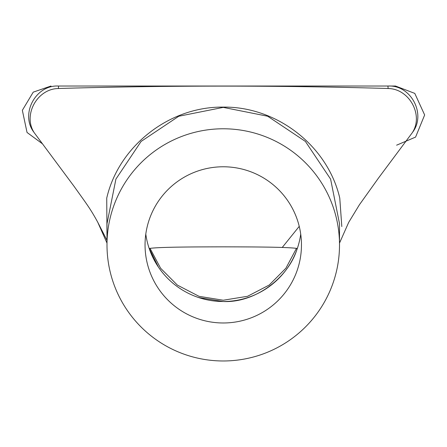 <?xml version="1.0" encoding="UTF-8"?>
<svg xmlns="http://www.w3.org/2000/svg" width="447" height="447" viewBox="0 0 447 447"><rect width="100%" height="100%" fill="white"/><g stroke="black" fill="none" stroke-linecap="round" stroke-linejoin="round"><path stroke-width="0.67" d="M158.495 267.211L149.27 248.482C158.719 246.917 197.63 246.912 223.237 246.839C249.096 246.912 287.874 246.923 297.233 248.482C289.125 276.626 256.187 303.032 223.254 301.518L198.462 297.49M296.495 248.292L285.924 268.189L269.217 285.041L247.554 296.294L223.254 300.228L199.004 296.316L177.353 285.091L160.613 268.25L150.008 248.292M145.789 234.15A78.208 78.102 180 0 0 300.719 234.15M223.254 166.776A78.208 78.102 180 0 0 145.046 244.878A78.208 78.102 180 0 0 223.254 322.98A78.208 78.102 180 0 0 301.462 244.878A78.208 78.102 180 0 0 223.254 166.776M223.254 360.975A116.254 116.097 180 0 0 339.508 244.878A116.254 116.097 180 0 0 223.254 128.781A116.254 116.097 180 0 0 106.995 244.878A116.254 116.097 180 0 0 223.254 360.975M339.508 244.878L339.508 223.729L330.612 179.13L305.402 141.436L267.68 116.231L223.254 107.386L178.783 116.248L141.09 141.448L115.907 179.107L106.995 223.729L106.995 244.878M106.995 238.217L106.738 198.099C118.762 145.934 169.592 106.369 223.271 107.112C276.805 106.392 327.685 145.795 339.77 198.099L341.81 226.568M57.741 86.025L388.192 86.025C411.111 84.88 426.388 114.287 412.62 132.223L412.682 132.083C423.583 114.477 408.921 88.635 388.125 88.534L387.074 88.461C277.861 85.327 168.648 85.327 59.434 88.461L58.384 88.534C37.542 88.674 22.953 114.471 33.827 132.083L33.888 132.223A29.591 29.591 0 0 0 34.626 133.262L34.816 133.519M388.192 86.025L395.517 86.025L414.782 93.395L424.65 114.968L415.581 137.095L396.612 145.186M411.693 133.519L411.883 133.267A29.591 29.591 0 0 0 412.62 132.223M50.992 86.025L33.234 92.143L22.35 110.297L27.032 132.457L42.649 143.956M33.888 132.223C20.115 114.287 35.414 84.874 58.317 86.025L58.233 86.025M106.995 240.335L97.737 222.215L106.995 243.095M388.125 88.534A8.454 0.458 -90 0 0 387.8 86.025M58.244 86.025L58.708 86.025A8.454 0.458 90 0 0 58.384 88.534M34.749 133.424L74.202 186.528C86.634 204.011 90.149 208.313 97.737 222.215M339.508 243.095L348.682 222.388L359.416 204.754L378.436 178.135L411.76 133.429M282.241 247.459L299.233 226.372"/></g></svg>
